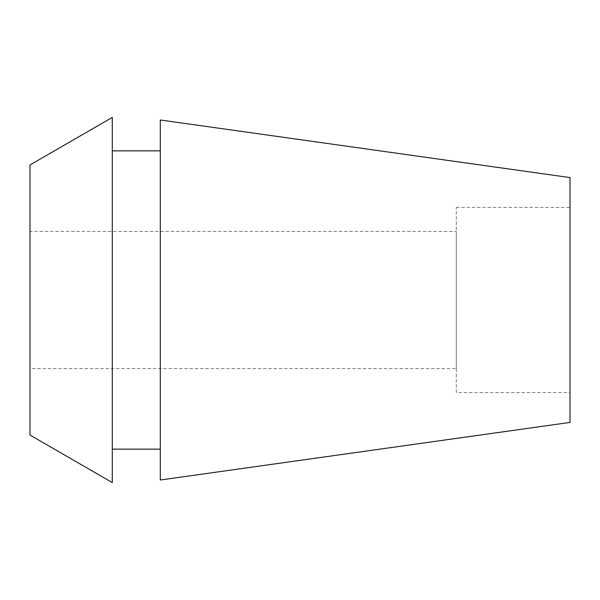 <?xml version="1.0" encoding="UTF-8"?>
<svg xmlns="http://www.w3.org/2000/svg" width="600" height="600" viewBox="0 0 600 600"><rect width="100%" height="100%" fill="white"/><g stroke="black" fill="none" stroke-linecap="round" stroke-linejoin="round"><path stroke-width="0.45" stroke-dasharray="3 2.25" d="M456.278 392.572L456.278 207.428L456.278 392.572L570 392.572L570 207.428L570 392.572M456.278 207.428L570 207.428M456.278 231.428L456.278 368.572L456.278 231.428L30 231.428L30 368.572L456.278 368.572M30 368.572L30 231.428M30 435.06L30 164.94M112.282 117.427L112.282 482.572M112.282 150.855L112.282 449.145L112.282 150.855M160.282 449.145L160.282 150.855L160.282 449.145M160.282 480.007L160.282 119.993M570 177.578L570 422.423"/><path stroke-width="0.9" d="M30 164.94L30 435.06L112.282 482.572L112.282 117.427L30 164.94M160.282 150.855L112.282 150.855M160.282 449.145L112.282 449.145M160.282 119.993L160.282 480.007L570 422.423L570 177.578L160.282 119.993"/></g></svg>
